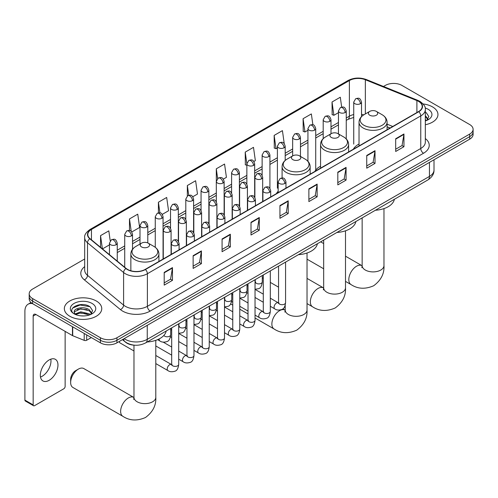 <?xml version="1.0" encoding="UTF-8"?>
<svg xmlns="http://www.w3.org/2000/svg" width="498" height="498" viewBox="0 0 498 498"><rect width="100%" height="100%" fill="white"/><g stroke="black" fill="none" stroke-linecap="round" stroke-linejoin="round"><path stroke-width="0.75" d="M278.17 191.288A20.655 11.927 0 0 0 276.39 193.647M320.563 166.22A20.655 11.927 0 0 0 314.861 171.443M359.027 144.015A20.655 11.927 0 0 0 353.331 149.232M390.002 128.061L387.089 126.878M134.454 345.182A11.691 6.748 180 0 1 125.695 342.319L122.452 339.648M84.691 258.985L32.619 289.052A11.691 6.748 0 0 0 29.189 293.826L29.189 298.912A11.691 6.748 0 0 0 32.619 303.687L100.409 342.829A11.691 6.748 0 0 0 116.943 342.829L469.676 139.179A11.691 6.748 0 0 0 473.1 134.404L473.1 131.858A11.691 6.748 0 0 1 469.676 136.633A11.691 6.748 0 0 0 473.1 131.858L473.1 129.312A11.691 6.748 0 0 0 469.676 124.537L401.886 85.401A11.691 6.748 0 0 0 385.352 85.401L383.485 86.478M29.189 293.826A11.691 6.748 0 0 0 32.619 298.595L100.409 337.737A11.691 6.748 0 0 0 116.943 337.737L116.943 340.283L469.676 136.633L116.943 340.283A11.691 6.748 0 0 1 100.409 340.283A11.691 6.748 0 0 0 116.943 340.283L116.943 342.829M32.619 298.595L32.619 301.141L100.409 340.283L32.619 301.141A11.691 6.748 0 0 1 29.189 296.366A11.691 6.748 0 0 0 32.619 301.141L32.619 303.687M432.476 106.877A18.706 10.8 0 0 0 423.132 103.951A18.706 10.8 0 0 1 432.476 106.877A18.706 10.8 0 0 1 437.954 114.515A18.706 10.8 0 0 0 432.476 106.877M96.276 300.985A18.706 10.8 0 0 0 75.889 298.644A18.706 10.8 0 0 0 64.342 308.617A18.706 10.8 0 0 0 69.82 316.255A18.706 10.8 0 0 0 90.206 318.596A18.706 10.8 0 0 0 101.754 308.617A18.706 10.8 0 0 0 96.276 300.985A18.706 10.8 0 0 0 75.889 298.644A18.706 10.8 0 0 0 64.342 308.617A18.706 10.8 0 0 0 69.82 316.255A18.706 10.8 0 0 0 90.206 318.596A18.706 10.8 0 0 0 101.754 308.617A18.706 10.8 0 0 0 96.276 300.985M418.557 101.393A12.469 7.202 180 0 1 422.211 106.479A12.469 7.202 180 0 1 418.557 111.571L145.186 269.399A12.469 7.202 180 0 1 126.156 268.441L90.063 238.679A12.469 7.202 180 0 1 87.81 234.552A12.469 7.202 180 0 1 91.464 229.46L349.378 80.552A12.469 7.202 180 0 1 365.351 79.748L416.894 100.584A12.469 7.202 180 0 1 418.557 101.393M418.774 101.262A12.78 7.383 0 0 0 417.069 100.434L365.526 79.599A12.78 7.383 0 0 0 349.16 80.427L91.24 229.335A12.78 7.383 0 0 0 89.808 238.785L125.901 268.54A12.78 7.383 0 0 0 145.41 269.53L418.774 111.701A12.78 7.383 0 0 0 418.774 101.262M164.203 272.394L164.203 285.117L172.47 280.349L172.47 267.619L164.203 272.394M164.203 282.864L170.571 279.185L172.439 268.042A3.119 1.799 -120 0 0 172.47 267.619M170.515 279.216L172.47 280.349M193.137 255.686L193.137 268.416L201.404 263.641L201.404 250.911L193.137 255.686M193.137 266.156L199.505 262.483L201.373 251.334A3.119 1.799 -120 0 0 201.404 250.911M199.449 262.514L201.404 263.641M222.071 238.984L222.071 251.708L230.337 246.933L230.337 234.209L222.071 238.984M222.071 249.448L228.439 245.775L230.306 234.633A3.119 1.799 -120 0 0 230.337 234.209M228.383 245.807L230.337 246.933M251.011 222.276L251.011 235.006L259.277 230.232L259.277 217.501L251.011 222.276M251.011 232.747L257.373 229.068L259.24 217.925A3.119 1.799 -120 0 0 259.277 217.501M257.317 229.099L259.277 230.232M395.686 138.749L395.686 151.473L403.953 146.705L403.953 133.974L395.686 138.749M395.686 149.219L402.054 145.541L403.915 134.398A3.119 1.799 -120 0 0 403.953 133.974M401.998 145.572L403.953 146.705M366.746 155.451L366.746 168.181L375.019 163.406L375.019 150.682L366.746 155.451M366.746 165.921L373.114 162.248L374.982 151.106A3.119 1.799 -120 0 0 375.019 150.682M373.058 162.28L375.019 163.406M337.812 172.159L337.812 184.889L346.079 180.114L346.079 167.384L337.812 172.159M337.812 182.629L344.18 178.95L346.048 167.807A3.119 1.799 -120 0 0 346.079 167.384M344.124 178.987L346.079 180.114M308.878 188.867L308.878 201.59L317.145 196.822L317.145 184.092L308.878 188.867M308.878 199.337L315.246 195.658L317.114 184.515A3.119 1.799 -120 0 0 317.145 184.092M315.19 195.689L317.145 196.822M279.944 205.568L279.944 218.298L288.211 213.524L288.211 200.8L279.944 205.568M279.944 216.039L286.313 212.366L288.174 201.217A3.119 1.799 -120 0 0 288.211 200.8M286.257 212.397L288.211 213.524M425.329 124.73A18.706 10.8 0 0 0 437.954 114.515A18.706 10.8 0 0 1 425.329 124.73M116.943 337.737L469.676 134.087A11.691 6.748 0 0 0 473.1 129.312M162.292 214.37L168.548 210.754L166.681 197.457L158.414 202.232L158.414 212.864M131.758 232L139.614 227.462L137.747 214.159L129.48 218.933L129.48 230.518M110.214 240.833L108.813 230.867L100.546 235.641L100.546 247.325M253.893 161.483L255.356 160.636L253.488 147.34L245.221 152.114L245.352 164.763M284.246 143.636L282.422 130.632L274.155 135.406L274.292 148.055M312.881 124.799L311.356 113.93L303.089 118.698L303.226 131.354M341.678 107.082L340.296 97.222L332.029 101.997L332.16 114.646M192.826 196.741L197.482 194.052L195.621 180.749L187.348 185.524L187.348 195.951M223.359 179.112L226.422 177.344L224.554 164.047L216.288 168.816L216.331 181.521M216.331 201.702L216.288 181.421M216.288 168.816L217.645 178.514M246.865 165.33L245.221 164.714M245.221 152.114L246.865 163.811A3.897 2.247 0 0 0 248.004 165.398A3.897 2.247 0 0 0 253.513 165.398A3.897 2.247 0 0 0 254.659 163.805C253.077 158.806 251.54 159.802 248.813 160.431A3.897 2.247 60 0 1 250.762 160.624A3.897 2.247 -120 0 1 253.513 165.398M274.155 135.406L276.023 148.703L277.398 147.912M276.023 148.703L274.155 148.006M303.089 118.698L304.957 132.001L307.932 130.283M304.957 132.001L303.089 131.304M332.029 101.997L333.89 115.293L338.466 112.654M333.89 115.293L332.029 114.596M187.348 185.524L188.723 195.291M158.414 202.232L159.908 212.864M129.48 218.933L131.235 231.421M102.464 248.907L109.46 244.867M100.546 235.641L102.401 248.851M425.329 119.613L426.5 120.535M425.329 120.628L425.659 120.846M425.329 115.573L428.006 119.165M425.329 116.582L427.807 119.427M425.329 120.958A12.705 7.333 0 0 0 428.23 119.701A12.705 7.333 0 0 0 428.23 109.33A12.705 7.333 0 0 0 425.18 108.029M426.805 120.41L428.797 116.507L426.276 112.71M425.329 112.237L426.107 112.598M369.753 115.219A4.675 2.702 0 0 0 376.364 115.219A4.675 2.702 0 0 0 376.364 111.396L382.171 114.752A12.886 7.439 0 0 1 382.171 125.272A12.886 7.439 0 0 1 363.945 125.272A12.886 7.439 0 0 1 363.945 114.752C360.77 116.638 359.133 119.14 359.027 122.259A14.031 8.099 0 0 0 363.142 127.992A14.031 8.099 0 0 0 378.43 129.748A14.031 8.099 0 0 0 387.089 122.259C386.983 119.14 385.346 116.638 382.171 114.752L376.364 111.396A4.675 2.702 0 0 0 369.753 111.396A4.675 2.702 0 0 0 369.753 115.219M375.386 210.249A21.433 12.375 0 0 0 394.366 199.293M262.284 277.735A10.912 6.3 120 0 0 262.608 277.946L263.293 278.338M331.282 137.429A4.675 2.702 0 0 0 337.899 137.429A4.675 2.702 0 0 0 337.899 133.607L343.701 136.962A12.886 7.439 0 0 1 343.701 147.483A12.886 7.439 0 0 1 325.474 147.483A12.886 7.439 0 0 1 325.474 136.962C322.299 138.849 320.662 141.351 320.563 144.47A14.031 8.099 0 0 0 324.671 150.203A14.031 8.099 0 0 0 339.96 151.958A14.031 8.099 0 0 0 348.619 144.47C348.513 141.351 346.876 138.849 343.701 136.962L337.899 133.607A4.675 2.702 0 0 0 331.282 133.607A4.675 2.702 0 0 0 331.282 137.429M336.916 232.46A21.433 12.375 0 0 0 355.896 221.504M292.812 159.634A4.675 2.702 0 0 0 299.429 159.634A4.675 2.702 0 0 0 299.429 155.818L305.23 159.173A12.886 7.439 0 0 1 305.23 169.694A12.886 7.439 0 0 1 287.004 169.694A12.886 7.439 0 0 1 287.004 159.173C283.829 161.053 282.192 163.562 282.092 166.681A14.031 8.099 0 0 0 286.201 172.408A14.031 8.099 0 0 0 301.489 174.169A14.031 8.099 0 0 0 310.148 166.681C310.049 163.562 308.405 161.053 305.23 159.173L299.429 155.818A4.675 2.702 0 0 0 292.812 155.818A4.675 2.702 0 0 0 292.812 159.634M298.445 254.671A21.433 12.375 0 0 0 317.425 243.715M70.648 382.476L70.648 379.295A7.016 4.052 -60 0 1 75.603 370.705L78.36 369.111A10.912 6.3 120 0 0 70.648 382.476A10.912 6.3 120 0 0 72.907 387.469L122.894 416.334A10.912 6.3 -60 0 1 121.219 407.588A10.912 6.3 -60 0 1 128.353 397.97A10.912 6.3 -60 0 1 133.806 397.435L133.968 397.529M141.575 246.952A4.675 2.702 0 0 0 148.192 246.952A4.675 2.702 0 0 0 148.192 243.136L154 246.485A12.886 7.439 0 0 1 154 257.012A12.886 7.439 0 0 1 135.773 257.012A12.886 7.439 0 0 1 135.773 246.485C132.599 248.371 130.955 250.874 130.856 253.999A14.031 8.099 0 0 0 134.964 259.726A14.031 8.099 0 0 0 150.253 261.481A14.031 8.099 0 0 0 158.912 253.999C158.812 250.874 157.175 248.371 154 246.485L148.192 243.136A4.675 2.702 0 0 0 141.575 243.136A4.675 2.702 0 0 0 141.575 246.952M147.209 341.989A21.433 12.375 0 0 0 166.195 331.027M133.806 397.435L83.82 368.57A10.912 6.3 120 0 0 78.36 369.111L75.603 370.705M133.974 350.984L120.012 342.923A3.505 2.023 -60 0 1 119.57 342.487A3.505 2.023 -60 0 1 119.29 341.472M50.815 359.17A12.469 7.202 -60 0 1 42.156 376.276A12.469 7.202 -60 0 1 40.494 377.054M49.153 380.31A12.469 7.202 120 0 0 57.295 369.323A12.469 7.202 120 0 0 55.384 359.332A12.469 7.202 120 0 0 49.153 359.948A12.469 7.202 120 0 0 41.004 370.935A12.469 7.202 120 0 0 42.915 380.926A12.469 7.202 120 0 0 49.153 380.31M86.696 334.911L86.696 340.24L91.315 337.576M32.482 303.612A15.587 9.001 -120 0 0 28.131 304.191A15.587 9.001 -120 0 0 24.9 311.325L24.9 400.106L33.167 404.88L33.167 316.099A3.897 2.247 60 0 1 33.976 314.313A3.897 2.247 60 0 1 35.924 314.506L72.453 335.596L72.453 326.688M33.167 404.88A1.948 1.127 120 0 0 33.571 405.77L25.305 400.996A1.948 1.127 -60 0 1 24.9 400.106M33.571 405.77A1.948 1.127 120 0 0 34.543 405.671L63.756 388.807A1.948 1.127 120 0 0 65.132 386.423L65.132 331.369M86.696 340.24A1.948 1.127 180 0 1 84.199 340.364L72.714 335.72A1.948 1.127 180 0 1 72.453 335.596M80.931 315.85L83.869 315.937M75.092 313.989L80.769 311.823L89.273 313.815L90.306 314.643M75.615 314.531L80.769 312.837L89.459 314.954M75.186 314.381L74.27 312.246A8.808 5.086 0 0 0 75.696 314.599M91.806 313.267L89.273 309.775C83.988 305.828 73.113 308.262 74.27 312.246L74.239 311.86M74.295 312.371L74.538 311.717L80.769 308.791L89.273 310.783L91.607 313.528M90.605 314.518L92.597 310.609L90.076 306.812C81.162 300.406 65.325 308.847 74.47 314.026L74.924 314.306M92.03 303.431A12.705 7.333 0 0 0 74.065 303.431A12.705 7.333 0 0 0 74.065 313.808A12.705 7.333 0 0 0 92.03 313.808A12.705 7.333 0 0 0 92.03 303.431M72.615 308.088L80.072 305.025L89.908 306.7M77.271 309.575L80.072 309.065L87.094 309.669M77.271 313.616L80.072 313.111L87.094 313.709M124.164 338.659A15.587 9.001 0 0 0 125.21 339.325A15.587 9.001 0 0 0 147.252 339.325L429.444 176.404A15.587 9.001 0 0 0 434.007 170.042C434.119 173.914 432.065 177.22 427.826 179.977L145.64 342.892A7.794 4.501 60 0 0 147.252 339.325L147.252 325.325M429.444 162.404L429.444 176.404A7.794 4.501 60 0 1 427.826 179.977M123.529 339.02A7.794 5.21 129.5 0 0 124.886 341.56L122.52 339.605M469.676 139.179L469.676 134.087M100.409 342.829L100.409 337.737M425.329 138.55A19.484 11.249 180 0 1 423.518 153.26L150.147 311.088A3.897 2.247 60 0 1 147.389 306.314L420.76 148.485A15.587 9.001 0 0 0 425.329 142.123L425.329 109.535A15.587 9.001 180 0 1 420.76 115.903A3.897 2.247 -120 0 0 418.774 111.701M150.147 311.088A19.484 11.249 180 0 1 122.589 311.088A19.484 11.249 180 0 1 120.41 309.582L84.318 279.826A19.484 11.249 180 0 1 84.691 266.623M125.347 306.314A15.587 9.001 0 0 0 147.389 306.314L147.389 273.726A15.587 9.001 180 0 1 123.597 272.524L87.511 242.769A15.587 9.001 180 0 1 84.691 237.608L84.691 270.19A15.587 9.001 0 0 0 87.511 275.35L123.597 305.112A15.587 9.001 0 0 0 125.347 306.314M425.329 109.535C425.846 107.101 424.053 104.387 419.957 101.387L417.903 100.391A3.897 1.824 112 0 0 417.069 100.434M417.903 100.391L366.36 79.556C359.905 77.271 353.779 77.607 347.978 80.552A3.897 2.247 60 0 1 349.16 80.427M91.24 229.335A3.897 2.247 -120 0 0 90.063 229.46C86.017 232.367 84.224 235.081 84.691 237.608M89.808 238.785A3.897 2.608 129.5 0 0 87.511 242.769L87.511 275.35A3.897 2.608 -50.5 0 1 84.318 279.826M366.36 79.556A3.897 1.824 112 0 0 365.526 79.599M125.901 268.54A3.897 2.608 129.5 0 0 123.597 272.524L123.597 305.112A3.897 2.608 -50.5 0 1 120.41 309.582M145.41 269.53A3.897 2.247 60 0 1 147.389 273.726L420.76 115.903L420.76 148.485A3.897 2.247 60 0 0 423.518 153.26M91.464 229.46L91.464 239.837M416.894 100.584L416.894 112.536M365.351 79.748L365.351 113.942M392.76 126.467L387.089 124.176M363.783 114.845A12.469 7.202 0 0 0 361.523 114.347M353.729 114.559A12.469 7.202 0 0 0 349.378 116.196L346.259 117.995M349.378 80.552L349.378 116.196A7.016 4.052 60 0 1 347.928 119.402L346.259 120.367M338.466 122.496L330.989 126.809M323.196 131.31L315.726 135.624M307.932 140.125L300.456 144.439M292.662 148.939L285.192 153.253M277.398 157.754L269.922 162.068M262.129 166.562L254.659 170.876M246.865 175.377L239.389 179.691M231.595 184.192L224.125 188.505M216.331 193.006L208.855 197.32M201.061 201.821L193.591 206.135M185.798 210.635L178.321 214.949M170.528 219.45L163.058 223.764M155.264 228.265L147.788 232.578M139.994 237.079L132.524 241.393M124.73 245.894L117.254 250.208M279.944 205.973L288.174 201.217M308.878 189.265L317.114 184.515M337.812 172.563L346.048 167.807M366.746 155.855L374.982 151.106M395.686 139.154L403.915 134.398M251.011 222.681L259.24 217.925M222.071 239.382L230.306 234.633M193.137 256.09L201.373 251.334M164.203 272.798L172.439 268.042M383.97 208.6L383.97 265.602A10.912 6.3 180 0 1 380.777 270.053A10.912 6.3 180 0 1 365.345 270.053A10.912 6.3 180 0 1 362.146 265.602L361.853 267.694M383.97 265.602C384.444 273.614 381.007 280.33 373.674 285.752C365.308 289.394 357.776 289.008 351.071 284.595A10.912 6.3 -60 0 1 349.397 275.855A10.912 6.3 -60 0 1 356.524 266.237A10.912 6.3 -60 0 1 361.984 265.695L362.146 265.789M345.5 230.811L345.5 287.813A10.912 6.3 180 0 1 342.307 292.264A10.912 6.3 180 0 1 326.875 292.264A10.912 6.3 180 0 1 323.675 287.813L323.383 289.904M345.5 287.813C345.973 295.824 342.537 302.541 335.204 307.963C326.844 311.605 319.305 311.219 312.601 306.805A10.912 6.3 -60 0 1 310.926 298.065A10.912 6.3 -60 0 1 318.054 288.448A10.912 6.3 -60 0 1 323.513 287.906L323.675 288M307.029 253.021L307.029 310.024A10.912 6.3 180 0 1 303.836 314.475A10.912 6.3 180 0 1 288.404 314.475A10.912 6.3 180 0 1 285.205 310.024L284.912 312.115M307.029 310.024C307.503 318.035 304.066 324.752 296.733 330.174C288.373 333.816 280.835 333.43 274.13 329.016A10.912 6.3 -60 0 1 272.456 320.276A10.912 6.3 -60 0 1 279.583 310.659A10.912 6.3 -60 0 1 285.043 310.117L285.205 310.21M155.799 340.339L155.799 397.336A10.912 6.3 180 0 1 152.6 401.793A10.912 6.3 180 0 1 137.168 401.793A10.912 6.3 180 0 1 133.974 397.336L133.682 399.427M284.819 183.469A3.897 2.247 0 0 0 285.964 181.882C284.383 176.883 282.845 177.873 280.119 178.502A3.897 2.247 60 0 1 282.067 178.695A3.897 2.247 -120 0 1 284.819 183.469A3.897 2.247 0 0 1 279.31 183.469A3.897 2.247 0 0 1 278.17 181.882L280.119 178.502M270.308 306.295L274.803 308.891A3.505 2.023 -60 0 1 274.261 306.077A3.505 2.023 -60 0 1 276.552 302.989A3.505 2.023 -60 0 1 276.707 302.902A3.505 2.023 -60 0 1 278.307 302.815L270.308 298.196M278.762 303.17L278.444 303.425L278.556 302.672A3.505 2.023 -0 0 0 279.583 304.104A3.505 2.023 -0 0 0 284.383 304.191A3.505 2.023 -0 0 0 285.572 302.672C285.093 306.743 283.829 309.021 281.787 309.495C278.855 310.385 276.527 310.186 274.803 308.891M269.555 192.284A3.897 2.247 0 0 0 270.694 190.697C269.113 185.692 267.575 186.688 264.849 187.316A3.897 2.247 60 0 1 266.797 187.509A3.897 2.247 -120 0 1 269.555 192.284A3.897 2.247 0 0 1 264.04 192.284A3.897 2.247 0 0 1 262.9 190.697L264.849 187.316M255.038 315.11L259.533 317.705A3.505 2.023 -60 0 1 258.997 314.892A3.505 2.023 -60 0 1 261.288 311.804A3.505 2.023 -60 0 1 261.444 311.717A3.505 2.023 -60 0 1 263.044 311.63L255.038 307.011M263.492 311.985L263.181 312.24L263.293 311.487A3.505 2.023 -0 0 0 264.32 312.918A3.505 2.023 -0 0 0 269.119 313.005A3.505 2.023 -0 0 0 270.308 311.487C269.823 315.558 268.565 317.83 266.523 318.309C263.591 319.199 261.263 319 259.533 317.705M254.285 201.099A3.897 2.247 0 0 0 255.43 199.505C253.849 194.506 252.312 195.502 249.585 196.131A3.897 2.247 60 0 1 251.534 196.324A3.897 2.247 -120 0 1 254.285 201.099A3.897 2.247 0 0 1 248.776 201.099A3.897 2.247 0 0 1 247.637 199.505L249.585 196.131M239.775 323.924L244.269 326.52A3.505 2.023 -60 0 1 243.727 323.706A3.505 2.023 -60 0 1 246.018 320.619A3.505 2.023 -60 0 1 246.174 320.531A3.505 2.023 -60 0 1 247.774 320.444L239.775 315.825M248.228 320.799L247.911 321.054L248.023 320.301A3.505 2.023 -0 0 0 249.05 321.733A3.505 2.023 -0 0 0 253.849 321.82A3.505 2.023 -0 0 0 255.038 320.301C254.559 324.372 253.295 326.644 251.253 327.124C248.321 328.014 245.993 327.815 244.269 326.52M239.021 209.913A3.897 2.247 0 0 0 240.161 208.32C238.579 203.321 237.042 204.317 234.315 204.946A3.897 2.247 60 0 1 236.264 205.139A3.897 2.247 -120 0 1 239.021 209.913A3.897 2.247 0 0 1 233.512 209.913A3.897 2.247 0 0 1 232.367 208.32L234.315 204.946M224.505 332.739L228.999 335.335A3.505 2.023 -60 0 1 228.464 332.521A3.505 2.023 -60 0 1 230.755 329.433A3.505 2.023 -60 0 1 230.91 329.346A3.505 2.023 -60 0 1 232.51 329.259L224.505 324.64M232.958 329.614L232.647 329.869L232.759 329.116A3.505 2.023 -0 0 0 233.786 330.548A3.505 2.023 -0 0 0 238.586 330.635A3.505 2.023 -0 0 0 239.775 329.116C239.289 333.187 238.032 335.459 235.99 335.938C233.058 336.829 230.73 336.629 228.999 335.335M223.751 218.728A3.897 2.247 0 0 0 224.897 217.134C223.316 212.136 221.778 213.132 219.052 213.76A3.897 2.247 60 0 1 221 213.953A3.897 2.247 -120 0 1 223.751 218.728A3.897 2.247 0 0 1 218.242 218.728A3.897 2.247 0 0 1 217.103 217.134L219.052 213.76M209.241 341.553L213.735 344.149A3.505 2.023 -60 0 1 213.194 341.335A3.505 2.023 -60 0 1 215.485 338.248A3.505 2.023 -60 0 1 215.64 338.161A3.505 2.023 -60 0 1 217.24 338.074L209.241 333.455M217.694 338.428L217.377 338.684L217.489 337.93A3.505 2.023 -0 0 0 218.516 339.362A3.505 2.023 -0 0 0 223.316 339.449A3.505 2.023 -0 0 0 224.505 337.93C224.025 342.002 222.762 344.274 220.72 344.753C217.788 345.643 215.46 345.444 213.735 344.149M208.488 227.542A3.897 2.247 0 0 0 209.627 225.949C208.046 220.95 206.508 221.946 203.782 222.575A3.897 2.247 60 0 1 205.73 222.768A3.897 2.247 -120 0 1 208.488 227.542A3.897 2.247 0 0 1 202.979 227.542A3.897 2.247 0 0 1 201.833 225.949L203.782 222.575M193.971 350.368L198.465 352.964A3.505 2.023 -60 0 1 197.93 350.15A3.505 2.023 -60 0 1 200.221 347.062A3.505 2.023 -60 0 1 200.377 346.975A3.505 2.023 -60 0 1 201.976 346.888L193.971 342.269M202.425 347.237L202.113 347.498L202.225 346.739A3.505 2.023 -0 0 0 203.252 348.17A3.505 2.023 -0 0 0 208.052 348.258A3.505 2.023 -0 0 0 209.241 346.739C208.755 350.816 207.498 353.088 205.456 353.568C202.524 354.458 200.196 354.259 198.465 352.964M193.218 236.357A3.897 2.247 0 0 0 194.363 234.763C192.782 229.765 191.244 230.761 188.518 231.389A3.897 2.247 60 0 1 190.466 231.582A3.897 2.247 -120 0 1 193.218 236.357A3.897 2.247 0 0 1 187.709 236.357A3.897 2.247 0 0 1 186.569 234.763L188.518 231.389M178.707 359.183L183.202 361.778A3.505 2.023 -60 0 1 182.66 358.965A3.505 2.023 -60 0 1 184.951 355.877A3.505 2.023 -60 0 1 185.107 355.79A3.505 2.023 -60 0 1 186.706 355.703L178.707 351.078M187.161 356.051L186.843 356.313L186.955 355.553A3.505 2.023 -0 0 0 187.983 356.985A3.505 2.023 -0 0 0 192.782 357.072A3.505 2.023 -0 0 0 193.971 355.553C193.492 359.631 192.228 361.903 190.186 362.382C187.254 363.272 184.926 363.073 183.202 361.778M177.954 245.172A3.897 2.247 0 0 0 179.093 243.578C177.512 238.579 175.975 239.575 173.248 240.204A3.897 2.247 60 0 1 175.196 240.397A3.897 2.247 -120 0 1 177.954 245.172A3.897 2.247 0 0 1 172.445 245.172A3.897 2.247 0 0 1 171.3 243.578L173.248 240.204M155.799 363.584L167.932 370.587A3.505 2.023 -60 0 1 167.396 367.779A3.505 2.023 -60 0 1 169.687 364.685A3.505 2.023 -60 0 1 169.843 364.604A3.505 2.023 -60 0 1 171.443 364.517L155.799 355.485M171.891 364.866L171.58 365.127L171.692 364.368A3.505 2.023 -0 0 0 172.719 365.8A3.505 2.023 -0 0 0 177.518 365.887A3.505 2.023 -0 0 0 178.707 364.368C178.222 368.445 176.964 370.717 174.923 371.197C171.991 372.087 169.662 371.882 167.932 370.587M261.537 178.838A3.897 2.247 0 0 0 262.676 177.251C261.095 172.252 259.558 173.248 256.831 173.877A3.897 2.247 60 0 1 258.779 174.07A3.897 2.247 -120 0 1 261.537 178.838A3.897 2.247 0 0 1 256.022 178.838A3.897 2.247 0 0 1 254.883 177.251L256.831 173.877M255.474 282.372L255.157 282.634L255.275 281.874A3.505 2.023 -0 0 0 256.302 283.306A3.505 2.023 -0 0 0 261.101 283.393A3.505 2.023 -0 0 0 262.284 281.874C261.805 285.952 260.547 288.224 258.506 288.703L255.038 289.282M246.267 187.653A3.897 2.247 0 0 0 247.413 186.065C245.825 181.067 244.294 182.063 241.561 182.691A3.897 2.247 60 0 1 243.51 182.884A3.897 2.247 -120 0 1 246.267 187.653A3.897 2.247 0 0 1 240.758 187.653A3.897 2.247 0 0 1 239.613 186.065L241.561 182.691M240.204 291.187L239.893 291.448L240.005 290.689A3.505 2.023 -0 0 0 241.032 292.121A3.505 2.023 -0 0 0 245.831 292.208A3.505 2.023 -0 0 0 247.02 290.689C246.541 294.76 245.277 297.038 243.236 297.518L239.775 298.097M231.004 196.467A3.897 2.247 0 0 0 232.143 194.88C230.562 189.881 229.024 190.877 226.297 191.506A3.897 2.247 60 0 1 228.246 191.699A3.897 2.247 -120 0 1 231.004 196.467A3.897 2.247 0 0 1 225.488 196.467A3.897 2.247 0 0 1 224.349 194.88L226.297 191.506M224.94 300.001L224.623 300.263L224.741 299.503A3.505 2.023 -0 0 0 225.768 300.935A3.505 2.023 -0 0 0 230.568 301.022A3.505 2.023 -0 0 0 231.751 299.503C231.271 303.575 230.014 305.853 227.972 306.332L224.505 306.911M215.734 205.282A3.897 2.247 0 0 0 216.879 203.694C215.292 198.696 213.76 199.692 211.028 200.314A3.897 2.247 60 0 1 212.976 200.507A3.897 2.247 -120 0 1 215.734 205.282A3.897 2.247 0 0 1 210.224 205.282A3.897 2.247 0 0 1 209.079 203.694L211.028 200.314M209.67 308.816L209.359 309.077L209.471 308.318A3.505 2.023 -0 0 0 210.498 309.75A3.505 2.023 -0 0 0 215.298 309.837A3.505 2.023 -0 0 0 216.487 308.318C216.008 312.389 214.744 314.668 212.702 315.141L209.241 315.726M200.47 214.096A3.897 2.247 0 0 0 201.609 212.509C200.028 207.51 198.49 208.5 195.764 209.129A3.897 2.247 60 0 1 197.712 209.322A3.897 2.247 -120 0 1 200.47 214.096A3.897 2.247 0 0 1 194.955 214.096A3.897 2.247 0 0 1 193.815 212.509L195.764 209.129M194.407 317.631L194.089 317.892L194.208 317.133A3.505 2.023 -0 0 0 195.235 318.564A3.505 2.023 -0 0 0 200.034 318.652A3.505 2.023 -0 0 0 201.217 317.133C200.738 321.204 199.48 323.482 197.438 323.955L193.971 324.54M185.2 222.911A3.897 2.247 0 0 0 186.345 221.317C184.758 216.319 183.227 217.315 180.494 217.943A3.897 2.247 60 0 1 182.442 218.136A3.897 2.247 -120 0 1 185.2 222.911A3.897 2.247 0 0 1 179.691 222.911A3.897 2.247 0 0 1 178.545 221.317L180.494 217.943M179.137 326.445L178.826 326.707L178.938 325.947A3.505 2.023 -0 0 0 179.965 327.379A3.505 2.023 -0 0 0 184.764 327.466A3.505 2.023 -0 0 0 185.953 325.947C185.474 330.018 184.21 332.297 182.168 332.77L178.707 333.355M169.936 231.726A3.897 2.247 0 0 0 171.075 230.132C169.494 225.133 167.957 226.129 165.23 226.758A3.897 2.247 60 0 1 167.179 226.951A3.897 2.247 -120 0 1 169.936 231.726A3.897 2.247 0 0 1 164.421 231.726A3.897 2.247 0 0 1 163.282 230.132L165.23 226.758M163.867 335.434A3.505 2.023 -0 0 0 164.701 336.194A3.505 2.023 -0 0 0 169.501 336.281A3.505 2.023 -0 0 0 170.683 334.762C170.204 338.833 168.946 341.111 166.905 341.584C163.973 342.475 161.638 342.275 159.914 340.981A3.505 2.023 -60 0 1 159.186 339.375A3.505 2.023 -60 0 1 159.223 338.883M360.384 103.696A3.897 2.247 0 0 0 361.523 102.109C359.942 97.11 358.404 98.106 355.678 98.729A3.897 2.247 60 0 1 357.626 98.921A3.897 2.247 -120 0 1 360.384 103.696A3.897 2.247 0 0 1 354.875 103.696A3.897 2.247 0 0 1 353.729 102.109L355.678 98.729M345.114 112.511A3.897 2.247 0 0 0 346.259 110.923C344.678 105.918 343.141 106.914 340.414 107.543A3.897 2.247 60 0 1 342.363 107.736A3.897 2.247 -120 0 1 345.114 112.511A3.897 2.247 0 0 1 339.605 112.511A3.897 2.247 0 0 1 338.466 110.923L340.414 107.543M329.85 121.325A3.897 2.247 0 0 0 330.989 119.732C329.408 114.733 327.871 115.729 325.144 116.358A3.897 2.247 60 0 1 327.093 116.551A3.897 2.247 -120 0 1 329.85 121.325A3.897 2.247 0 0 1 324.341 121.325A3.897 2.247 0 0 1 323.196 119.732L325.144 116.358M314.58 130.14A3.897 2.247 0 0 0 315.726 128.546C314.145 123.548 312.607 124.544 309.881 125.172A3.897 2.247 60 0 1 311.829 125.365A3.897 2.247 -120 0 1 314.58 130.14A3.897 2.247 0 0 1 309.071 130.14A3.897 2.247 0 0 1 307.932 128.546L309.881 125.172M299.317 138.954A3.897 2.247 0 0 0 300.456 137.361C298.875 132.362 297.337 133.358 294.611 133.987A3.897 2.247 60 0 1 296.559 134.18A3.897 2.247 -120 0 1 299.317 138.954A3.897 2.247 0 0 1 293.808 138.954A3.897 2.247 0 0 1 292.662 137.361L294.611 133.987M284.047 147.769A3.897 2.247 0 0 0 285.192 146.175C283.611 141.177 282.073 142.173 279.347 142.802A3.897 2.247 60 0 1 281.295 142.994A3.897 2.247 -120 0 1 284.047 147.769A3.897 2.247 0 0 1 278.538 147.769A3.897 2.247 0 0 1 277.398 146.175L279.347 142.802M268.783 156.584A3.897 2.247 0 0 0 269.922 154.99C268.341 149.991 266.804 150.987 264.077 151.616A3.897 2.247 60 0 1 266.025 151.809A3.897 2.247 -120 0 1 268.783 156.584A3.897 2.247 0 0 1 263.274 156.584A3.897 2.247 0 0 1 262.129 154.99L264.077 151.616M238.249 174.213A3.897 2.247 0 0 0 239.389 172.619C237.807 167.621 236.27 168.617 233.543 169.245A3.897 2.247 60 0 1 235.492 169.438A3.897 2.247 -120 0 1 238.249 174.213A3.897 2.247 0 0 1 232.74 174.213A3.897 2.247 0 0 1 231.595 172.619L233.543 169.245M222.98 183.027A3.897 2.247 0 0 0 224.125 181.434C222.544 176.435 221.006 177.431 218.28 178.06A3.897 2.247 60 0 1 220.228 178.253A3.897 2.247 -120 0 1 222.98 183.027A3.897 2.247 0 0 1 217.47 183.027A3.897 2.247 0 0 1 216.331 181.434L218.28 178.06M207.716 191.842A3.897 2.247 0 0 0 208.855 190.248C207.274 185.25 205.736 186.246 203.01 186.875A3.897 2.247 60 0 1 204.958 187.067A3.897 2.247 -120 0 1 207.716 191.842A3.897 2.247 0 0 1 202.207 191.842A3.897 2.247 0 0 1 201.061 190.248L203.01 186.875M192.446 200.65A3.897 2.247 0 0 0 193.591 199.063C192.01 194.064 190.473 195.06 187.746 195.689A3.897 2.247 60 0 1 189.694 195.882A3.897 2.247 -120 0 1 192.446 200.65A3.897 2.247 0 0 1 186.937 200.65A3.897 2.247 0 0 1 185.798 199.063L187.746 195.689M177.182 209.465A3.897 2.247 0 0 0 178.321 207.878C176.74 202.879 175.203 203.875 172.476 204.504A3.897 2.247 60 0 1 174.424 204.697A3.897 2.247 -120 0 1 177.182 209.465A3.897 2.247 0 0 1 171.673 209.465A3.897 2.247 0 0 1 170.528 207.878L172.476 204.504M161.912 218.28A3.897 2.247 0 0 0 163.058 216.692C161.476 211.694 159.939 212.69 157.212 213.318A3.897 2.247 60 0 1 159.161 213.511A3.897 2.247 -120 0 1 161.912 218.28A3.897 2.247 0 0 1 156.403 218.28A3.897 2.247 0 0 1 155.264 216.692L157.212 213.318M146.649 227.094A3.897 2.247 0 0 0 147.788 225.507C146.207 220.508 144.669 221.504 141.942 222.127A3.897 2.247 60 0 1 143.891 222.326A3.897 2.247 -120 0 1 146.649 227.094A3.897 2.247 0 0 1 141.139 227.094A3.897 2.247 0 0 1 139.994 225.507L141.942 222.127M131.379 235.909A3.897 2.247 0 0 0 132.524 234.321C130.943 229.323 129.405 230.319 126.679 230.941A3.897 2.247 60 0 1 128.627 231.134A3.897 2.247 -120 0 1 131.379 235.909A3.897 2.247 0 0 1 125.87 235.909A3.897 2.247 0 0 1 124.73 234.321L126.679 230.941M116.115 244.723A3.897 2.247 0 0 0 117.254 243.136C115.673 238.137 114.135 239.127 111.409 239.756A3.897 2.247 60 0 1 113.357 239.949A3.897 2.247 -120 0 1 116.115 244.723A3.897 2.247 0 0 1 110.606 244.723A3.897 2.247 0 0 1 109.46 243.136L111.409 239.756M33.167 316.099L35.924 314.506M72.714 326.837L72.714 335.72M84.199 340.364L84.199 333.467M145.64 342.892C139.365 346.048 133.097 346.048 126.822 342.892L124.886 341.56M434.007 170.042L434.007 159.771M347.978 80.552L90.063 229.46M353.729 117.428L347.928 119.402M338.466 124.867L330.989 129.181M323.196 133.682L315.726 137.996M307.932 142.496L300.456 146.81M292.662 151.311L285.192 155.625M277.398 160.126L269.922 164.44M262.129 168.94L254.659 173.254M246.865 177.755L239.389 182.069M231.595 186.563L224.125 190.877M216.331 195.378L208.855 199.692M201.061 204.192L193.591 208.506M185.798 213.007L178.321 217.321M170.528 221.822L163.058 226.136M155.264 230.636L147.788 234.95M139.994 239.451L132.524 243.765M124.73 248.265L117.254 252.579M390.09 128.011L387.089 126.797M351.071 284.595L345.5 281.382M323.675 268.783L307.029 259.172M387.089 129.741L387.089 122.259M359.027 145.939L359.027 122.259M369.753 111.396L363.945 114.752M361.984 265.695L345.5 256.184M323.675 243.584L320.668 241.841M362.146 217.894L362.146 265.602M312.601 306.805L307.029 303.593M278.556 287.153L270.308 282.391M348.619 151.952L348.619 144.47M320.563 168.15L320.563 144.47M331.282 133.607L325.474 136.962M323.513 287.906L307.029 278.394M323.675 240.104L323.675 287.813M274.13 329.016L255.038 317.998M248.023 313.945L239.775 309.183M232.759 305.131L230.624 303.898M310.148 174.163L310.148 166.681M282.092 177.985L282.092 166.681M292.812 155.818L287.004 159.173M285.043 310.117L282.845 308.847M285.205 305.324L285.205 310.024M155.799 397.336C156.266 405.347 152.836 412.064 145.497 417.492C137.137 421.134 129.598 420.748 122.894 416.334M158.912 261.475L158.912 253.999M130.856 270.769L130.856 253.999M141.575 243.136L135.773 246.485M133.974 345.158L133.974 397.336M279.017 303.095L278.307 302.815M285.572 262.104L285.572 302.672M285.964 188.126L285.964 181.882M263.293 302.242L255.038 297.48M248.023 293.434L246.809 292.731M278.556 266.156L278.556 302.672M278.17 192.626L278.17 181.882M263.293 294.144L255.038 289.382M263.753 311.91L263.044 311.63M270.308 270.918L270.308 311.487M270.694 196.94L270.694 190.697M248.023 311.057L239.775 306.295M232.759 302.242L231.545 301.545M263.293 274.971L263.293 311.487M262.9 201.441L262.9 190.697M248.023 302.958L239.775 298.196M248.483 320.724L247.774 320.444M255.038 279.733L255.038 320.301M255.43 205.755L255.43 199.505M232.759 319.872L224.505 315.11M217.489 311.057L216.275 310.36M248.023 283.785L248.023 320.301M247.637 210.256L247.637 199.505M232.759 311.773L224.505 307.011M233.22 329.539L232.51 329.259M239.775 288.547L239.775 329.116M240.161 214.57L240.161 208.32M217.489 328.686L209.241 323.924M202.225 319.872L201.011 319.174M232.759 292.6L232.759 329.116M232.367 219.07L232.367 208.32M217.489 320.588L209.241 315.825M217.95 338.354L217.24 338.074M224.505 297.362L224.505 337.93M224.897 223.384L224.897 217.134M202.225 337.501L193.971 332.739M186.955 328.686L185.742 327.989M217.489 301.415L217.489 337.93M217.103 227.885L217.103 217.134M202.225 329.402L193.971 324.64M202.686 347.168L201.976 346.888M209.241 306.177L209.241 346.739M209.627 232.199L209.627 225.949M186.955 346.315L178.707 341.553M171.692 337.501L170.478 336.804M202.225 310.229L202.225 346.739M201.833 236.693L201.833 225.949M186.955 338.217L178.707 333.455M187.416 355.983L186.706 355.703M193.971 314.991L193.971 355.553M194.363 241.013L194.363 234.763M171.692 355.13L155.799 345.954M186.955 319.037L186.955 355.553M186.569 245.508L186.569 234.763M171.692 347.031L163.226 342.145M172.152 364.797L171.443 364.517M178.707 323.806L178.707 364.368M179.093 249.822L179.093 243.578M171.692 327.852L171.692 364.368M171.3 254.322L171.3 243.578M119.028 341.622L119.57 342.487M255.735 282.304L255.02 282.017M262.284 275.55L262.284 281.874M262.676 201.572L262.676 177.251M255.275 279.602L255.275 281.874M248.023 286.082L247.02 285.503M254.883 197.519L254.883 177.251M240.466 291.118L239.756 290.832M247.02 284.364L247.02 290.689M247.413 210.386L247.413 186.065M240.005 288.417L240.005 290.689M232.759 294.897L231.751 294.318M239.613 206.334L239.613 186.065M225.202 299.933L224.486 299.647M231.751 293.179L231.751 299.503M232.143 219.195L232.143 194.88M224.741 297.225L224.741 299.503M217.489 303.712L216.487 303.126M224.349 215.148L224.349 194.88M209.932 308.741L209.222 308.461M216.487 301.993L216.487 308.318M216.879 228.009L216.879 203.694M209.471 306.04L209.471 308.318M202.225 312.526L201.217 311.941M209.079 223.957L209.079 203.694M194.668 317.556L193.952 317.276M201.217 310.808L201.217 317.133M201.609 236.824L201.609 212.509M194.208 314.854L194.208 317.133M186.955 321.335L185.953 320.756M193.815 232.771L193.815 212.509M179.398 326.371L178.689 326.09M185.953 319.623L185.953 325.947M186.345 245.639L186.345 221.317M178.938 323.669L178.938 325.947M171.692 330.149L170.683 329.57M178.545 241.586L178.545 221.317M170.683 328.437L170.683 334.762M171.075 254.453L171.075 230.132M159.914 340.981L157.605 339.648M163.282 258.954L163.282 230.132M361.523 116.588L361.523 102.109M353.729 144.109L353.729 102.109M346.259 138.93L346.259 110.923M338.466 133.937L338.466 110.923M330.989 133.775L330.989 119.732M323.196 138.656L323.196 119.732M315.726 170.117L315.726 128.546M307.932 161.296L307.932 128.546M300.456 156.416L300.456 137.361M292.662 155.905L292.662 137.361M285.192 160.443L285.192 146.175M277.398 188.182L277.398 146.175M269.922 188.369L269.922 154.99M262.129 175.259L262.129 154.99M254.659 197.177L254.659 163.805M246.865 184.073L246.865 163.805L248.813 160.431M239.389 205.991L239.389 172.619M231.595 192.888L231.595 172.619M224.125 214.806L224.125 181.434M208.855 223.621L208.855 190.248M201.061 210.517L201.061 190.248M193.591 232.435L193.591 199.063M185.798 219.332L185.798 199.063M178.321 241.25L178.321 207.878M170.528 228.146L170.528 207.878M163.058 258.692L163.058 216.692M155.264 247.319L155.264 216.692M147.788 242.924L147.788 225.507M139.994 244.045L139.994 225.507M132.524 249.261L132.524 234.321M124.73 267.264L124.73 234.321M117.254 261.101L117.254 243.136M109.46 254.677L109.46 243.136M28.131 304.191L31.007 302.529"/></g></svg>
